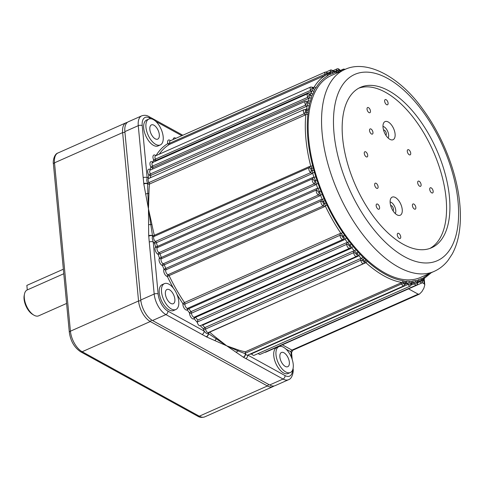 <?xml version="1.0" encoding="UTF-8"?>
<svg xmlns="http://www.w3.org/2000/svg" width="484" height="484" viewBox="0 0 484 484"><rect width="100%" height="100%" fill="white"/><g stroke="black" fill="none" stroke-linecap="round" stroke-linejoin="round"><path stroke-width="0.73" d="M151.891 224.358A1.416 0.508 -10.9 0 1 150.802 224.637L152.496 235.647A2.831 1.319 175.8 0 0 148.685 235.714L148.461 208.87L143.796 183.999A4.229 3.043 118.8 0 1 143.766 183.484L143.185 177.688A2.831 1.349 -5.4 0 1 147.142 177.646L146.737 180.32L147.59 183.66A1.41 1.016 -61.2 0 0 147.596 183.829L147.856 193.479A1.416 0.829 -179 0 0 148.963 193.328L148.461 208.87L151.891 224.358A113.208 57.136 66.1 0 0 154.342 235.284L309.572 166.448L310.788 166.327A113.208 57.136 -113.9 0 1 305.924 139.041A113.208 57.136 -113.9 0 1 305.876 114.412A1.416 0.92 6 0 1 307.854 114.696A111.792 56.422 66.1 0 0 307.903 139.023A111.792 56.422 66.1 0 0 312.7 165.964L314.515 172.546A111.792 56.422 66.1 0 0 315.846 176.908L318.061 183.515A111.792 56.422 66.1 0 0 319.646 187.846L322.241 194.399A111.792 56.422 66.1 0 0 324.074 198.7L326.99 205.059A111.792 56.422 66.1 0 0 342.575 232.332L346.429 237.813A111.792 56.422 66.1 0 0 349.031 241.286L353.072 246.35A111.792 56.422 66.1 0 0 355.782 249.526L359.963 254.118A111.792 56.422 66.1 0 0 362.758 256.974L367.029 261.033A111.792 56.422 66.1 0 0 402.694 280.659L405.423 281.337L406.62 281.113A111.792 56.422 66.1 0 0 409.149 281.186L411.152 281.476L412.876 280.95A111.792 56.422 66.1 0 0 415.248 280.569L417.147 280.508L418.727 279.643A111.792 56.422 66.1 0 0 420.935 278.802L423.204 278.1L424.093 277.211A111.792 56.422 66.1 0 0 428.866 273.738M148.751 236.204A2.831 1.506 168.3 0 1 152.52 235.817A1.416 1.222 62.3 0 0 154.136 236.428A2.825 1.428 66.1 0 0 153.603 238.043A2.825 1.428 66.1 0 0 155.515 241.431L310.746 172.594L311.291 170.725L310.668 168.456L309.367 167.591L154.136 236.428A1.416 0.714 66.1 0 0 154.342 235.284A1.416 0.387 -14.3 0 1 152.496 235.647A1.41 1.016 -61.2 0 0 152.52 235.817L152.206 238.237L153.222 241.988A2.831 1.349 174.6 0 0 149.266 242.03L148.751 236.204A4.229 3.043 118.8 0 1 148.685 235.714M334.904 71.414L338.836 69.654L341.601 70.821A1.416 1.192 -90.4 0 0 341.595 70.821L341.595 70.821M328.104 73.017L332.714 70.64L335.231 71.469A1.416 1.216 -101.4 0 0 335.224 71.469L337.711 71.069A1.416 1.21 -96.9 0 1 339 71.977A111.792 56.422 66.1 0 0 336.628 72.358A1.416 1.216 -101.4 0 0 335.255 71.463M336.628 72.358L334.728 72.418L333.149 73.284A111.792 56.422 66.1 0 0 330.941 74.125L328.672 74.826L327.783 75.716A1.416 1.222 -120.3 0 0 326.059 74.935L324.764 75.534A1.416 0.714 66.1 0 0 324.945 74.367A2.801 1.416 -113.9 0 1 324.812 73.641A2.801 1.416 -113.9 0 1 325.381 72.019L170.15 140.856A2.801 1.416 66.1 0 0 169.582 142.477A2.801 1.416 66.1 0 0 169.721 143.203L327.341 73.163M327.783 75.716A111.792 56.422 66.1 0 0 315.925 87.888L314.697 89.401L313.941 91.591A1.416 1.125 -154.3 0 0 312.041 91.01L310.819 91.73A1.416 0.714 66.1 0 0 310.655 90.302A2.831 1.428 -113.9 0 1 310.177 88.639A2.831 1.428 -113.9 0 1 310.752 86.999L155.521 155.836A2.831 1.428 66.1 0 0 154.947 157.475A2.831 1.428 66.1 0 0 155.424 159.139L310.655 90.302L312.24 87.991C312.985 87.374 312.954 87.205 312.162 87.483M313.941 91.591A111.792 56.422 66.1 0 0 312.767 94.211L311.732 96.026L311.194 98.47A1.416 1.065 -161.9 0 0 309.258 97.974L308.06 98.724A1.416 0.714 66.1 0 0 307.794 97.254A2.831 1.428 -113.9 0 1 307.183 95.33A2.831 1.428 -113.9 0 1 307.757 93.69L152.527 162.527A2.831 1.428 66.1 0 0 151.952 164.167A2.831 1.428 66.1 0 0 152.563 166.091L307.794 97.254L309.216 94.767C309.881 94.023 309.808 93.769 308.992 94.017M311.194 98.47A111.792 56.422 66.1 0 0 310.304 101.44L309.476 103.534L309.161 106.202A1.416 0.998 -168.4 0 0 307.201 105.808L306.027 106.583A1.416 0.714 66.1 0 0 305.658 105.082A2.831 1.428 -113.9 0 1 304.902 102.904A2.831 1.428 -113.9 0 1 305.477 101.265L150.246 170.102A2.831 1.428 66.1 0 0 149.671 171.741A2.831 1.428 66.1 0 0 150.433 173.919L305.658 105.082L307.056 101.555M309.161 106.202A111.792 56.422 66.1 0 0 308.556 109.493L308.114 110.842A1.416 1.041 -164.5 0 0 306.771 110.267L305.876 114.412L304.732 115.21A1.416 0.714 66.1 0 0 304.273 113.698A2.825 1.428 -113.9 0 1 303.359 111.29A2.825 1.428 -113.9 0 1 303.934 109.656L148.703 178.493A2.825 1.428 66.1 0 0 148.134 180.127A2.825 1.428 66.1 0 0 149.042 182.535L304.273 113.698L305.325 111.961L305.598 110.056L305.235 109.789M173.447 288.27A114.623 57.856 -113.9 0 1 167.349 276.473L169.085 275.608A113.208 57.136 66.1 0 0 184.477 302.548L339.701 233.712L341.038 233.536A113.208 57.136 -113.9 0 1 325.254 205.912L324.31 206.771L169.085 275.608A1.416 0.714 66.1 0 0 168.111 274.652L323.342 205.815L323.687 204.073L322.61 201.719L321.128 200.993L165.897 269.83A2.801 1.416 66.1 0 0 165.703 271.101A2.801 1.416 66.1 0 0 168.111 274.652A1.416 1.168 -82.4 0 0 167.349 276.473A4.217 2.13 -113.9 0 1 163.725 271.125A4.217 2.13 -113.9 0 1 164.016 269.213A114.623 57.856 -113.9 0 1 162.455 265.553L164.251 264.827A113.208 57.136 66.1 0 0 165.794 268.438L321.025 199.602L322.302 199.475A113.208 57.136 -113.9 0 1 320.444 195.119L319.482 195.99L164.251 264.827A1.416 0.714 66.1 0 0 163.302 263.75L318.526 194.913C319.295 194.132 319.252 193.158 318.405 191.997L316.554 189.934L161.329 258.771A2.831 1.428 66.1 0 0 161.033 260.198A2.831 1.428 66.1 0 0 163.302 263.75A1.416 1.125 -73.8 0 0 162.455 265.553A4.247 2.142 -113.9 0 1 159.054 260.217A4.247 2.142 -113.9 0 1 159.496 258.081A114.623 57.856 -113.9 0 1 158.147 254.396L159.998 253.81A113.208 57.136 66.1 0 0 161.329 257.446L316.56 188.609L317.813 188.488A113.208 57.136 -113.9 0 1 316.209 184.101L315.229 184.973L159.998 253.81A1.416 0.714 66.1 0 0 159.085 252.63L314.31 183.793C315.096 183 315.096 182.002 314.31 180.804L312.628 178.765L157.397 247.602A2.831 1.428 66.1 0 0 156.991 249.139A2.831 1.428 66.1 0 0 159.085 252.63A1.416 1.071 -66.2 0 0 158.147 254.396A4.247 2.142 -113.9 0 1 155.013 249.163A4.247 2.142 -113.9 0 1 155.624 246.858A114.623 57.856 -113.9 0 1 154.493 243.156A4.241 2.142 -113.9 0 1 153.222 241.988L158.141 294A14.151 7.145 66.1 0 0 167.924 311.121L204.109 331.038C205.833 333.246 207.255 334.087 208.374 333.561A1.41 0.672 174.6 0 0 208.483 333.633L226.718 345.83L238.515 350.047A1.416 1.113 -71.8 0 0 237.771 350.833L245.297 353.701A2.831 2.039 118.8 0 1 243.295 357.168L226.718 345.83L206.511 336.912A4.229 2.021 -5.4 0 1 206.184 336.713L165.921 314.588A16.982 8.573 -113.9 0 1 154.184 294.048L149.266 242.03M343.071 239.386A2.831 1.428 -113.9 0 1 343.005 239.423L343.071 239.386C343.779 238.703 343.616 237.934 342.575 237.081L341.722 235.726L340.137 235.224L184.906 304.061A2.831 1.428 66.1 0 0 184.9 304.726A2.831 1.428 66.1 0 0 186.019 307.407A2.831 1.428 66.1 0 0 187.774 308.26A2.831 1.428 66.1 0 0 187.84 308.229L342.932 239.447M349.829 248.159A2.831 1.428 -113.9 0 1 349.636 248.28L349.829 248.159C350.531 247.499 350.356 246.798 349.291 246.053L348.147 244.553L346.756 244.311L191.525 313.148A2.831 1.428 66.1 0 0 191.537 313.584A2.831 1.428 66.1 0 0 192.65 316.264A2.831 1.428 66.1 0 0 194.411 317.117L194.332 317.165A1.416 1.204 -131.3 0 0 194.151 318.726A4.247 2.142 -113.9 0 1 191.428 317.855A4.247 2.142 -113.9 0 1 189.559 313.608A4.247 2.142 -113.9 0 1 189.54 312.948A114.623 57.856 -113.9 0 1 187.326 309.996A4.247 2.142 -113.9 0 1 184.658 308.846A4.247 2.142 -113.9 0 1 182.928 304.745A4.247 2.142 -113.9 0 1 182.934 303.746A114.623 57.856 -113.9 0 1 176.902 294.254M356.847 256.157A2.831 1.428 -113.9 0 1 356.551 256.393L356.847 256.157C357.549 255.534 357.361 254.899 356.291 254.263L354.657 252.648L353.665 252.666L197.387 321.969L197.369 322.471A2.831 1.428 66.1 0 0 200.201 325.726A2.831 1.428 66.1 0 0 200.291 325.678A114.623 57.856 -113.9 0 0 203.595 329.09A4.241 2.142 -113.9 0 0 204.109 331.038A2.831 2.039 118.8 0 1 202.106 334.504M411.527 283.709L414.631 282.378A113.208 57.136 -113.9 0 1 412.229 282.771L410.976 282.874A1.416 1.204 -93.6 0 0 410.801 284.265L411.521 283.914L410.39 286.026A2.831 1.428 -113.9 0 1 408.109 284.368L251.831 353.671L252.031 354.149A2.831 1.428 66.1 0 0 254.046 355.359L410.39 286.026M410.801 284.265L408.109 284.368A1.416 0.714 -113.9 0 0 407.123 283.503L408.454 283.007A1.416 1.192 -90.4 0 0 409.149 281.186M413.312 282.916A1.416 0.714 -113.9 0 1 414.304 283.642A2.831 1.428 -113.9 0 0 416.44 285.046C417.396 284.531 417.771 283.781 417.565 282.801L411.382 284.937M417.843 281.718L419.084 281.168A1.416 0.714 -113.9 0 1 420.07 281.748A2.801 1.416 -113.9 0 0 422.024 282.892L423.113 280.411L417.571 282.856M159.309 134.612A7.78 3.926 66.1 0 0 156.241 127.238A7.78 3.926 66.1 0 0 151.413 124.89A7.78 3.926 66.1 0 0 149.834 129.397A7.78 3.926 66.1 0 0 152.896 136.772A7.78 3.926 66.1 0 0 157.724 139.12A7.78 3.926 66.1 0 0 159.309 134.612M174.863 299.191A7.78 3.926 66.1 0 0 171.796 291.816A7.78 3.926 66.1 0 0 166.974 289.468A7.78 3.926 66.1 0 0 165.389 293.976A7.78 3.926 66.1 0 0 168.456 301.351A7.78 3.926 66.1 0 0 173.284 303.698A7.78 3.926 66.1 0 0 174.863 299.191M289.347 362.195A7.78 3.926 66.1 0 0 286.286 354.82A7.78 3.926 66.1 0 0 281.458 352.473A7.78 3.926 66.1 0 0 279.879 356.98A7.78 3.926 66.1 0 0 282.94 364.355A7.78 3.926 66.1 0 0 287.768 366.703A7.78 3.926 66.1 0 0 289.347 362.195M392.966 210.703A2.831 1.428 66.1 0 0 393.456 209.112A2.831 1.428 66.1 0 0 390.673 205.543M385.827 135.181A2.831 1.428 66.1 0 0 386.317 133.584A2.831 1.428 66.1 0 0 383.534 130.021M402.228 209.499A9.904 4.997 66.1 0 0 397.322 199.003A9.904 4.997 66.1 0 0 390.878 198.343A9.904 4.997 66.1 0 0 390.171 202.863A9.904 4.997 66.1 0 0 398.441 215.392A9.904 4.997 66.1 0 0 402.228 209.499M395.24 213.517A6.637 3.352 66.1 0 0 395.773 210.383A6.637 3.352 66.1 0 0 390.122 201.973M395.089 133.977A9.904 4.997 66.1 0 0 390.183 123.474A9.904 4.997 66.1 0 0 383.739 122.815A9.904 4.997 66.1 0 0 383.032 127.34A9.904 4.997 66.1 0 0 391.302 139.864A9.904 4.997 66.1 0 0 395.089 133.977M388.101 137.988A6.637 3.352 66.1 0 0 388.634 134.861A6.637 3.352 66.1 0 0 382.983 126.445M372.97 132.459A2.831 1.428 66.1 0 0 371.603 129.494A2.831 1.428 66.1 0 0 369.764 129.21A2.831 1.428 66.1 0 0 369.522 130.559A2.831 1.428 66.1 0 0 371.954 134.153A2.831 1.428 66.1 0 0 372.97 132.459M367.713 155.291A2.831 1.428 66.1 0 0 366.346 152.327A2.831 1.428 66.1 0 0 364.506 152.043A2.831 1.428 66.1 0 0 364.271 153.392A2.831 1.428 66.1 0 0 366.697 156.985A2.831 1.428 66.1 0 0 367.713 155.291M378.101 186.733A2.831 1.428 66.1 0 0 376.733 183.769A2.831 1.428 66.1 0 0 374.894 183.484A2.831 1.428 66.1 0 0 374.652 184.834A2.831 1.428 66.1 0 0 377.084 188.427A2.831 1.428 66.1 0 0 378.101 186.733M415.853 207.509A2.831 1.428 66.1 0 0 414.492 204.544A2.831 1.428 66.1 0 0 412.646 204.266A2.831 1.428 66.1 0 0 412.41 205.615A2.831 1.428 66.1 0 0 414.836 209.203A2.831 1.428 66.1 0 0 415.853 207.509M421.11 184.676A2.831 1.428 66.1 0 0 419.743 181.712A2.831 1.428 66.1 0 0 417.904 181.427A2.831 1.428 66.1 0 0 417.668 182.783A2.831 1.428 66.1 0 0 420.094 186.37A2.831 1.428 66.1 0 0 421.11 184.676M410.722 153.234A2.831 1.428 66.1 0 0 409.361 150.27A2.831 1.428 66.1 0 0 407.516 149.992A2.831 1.428 66.1 0 0 407.28 151.341A2.831 1.428 66.1 0 0 409.706 154.928A2.831 1.428 66.1 0 0 410.722 153.234M370.472 111.072A2.831 1.428 66.1 0 0 369.104 108.107A2.831 1.428 66.1 0 0 367.265 107.829A2.831 1.428 66.1 0 0 367.029 109.178A2.831 1.428 66.1 0 0 369.455 112.766A2.831 1.428 66.1 0 0 370.472 111.072M379.595 207.563A2.831 1.428 66.1 0 0 378.228 204.599A2.831 1.428 66.1 0 0 376.389 204.321A2.831 1.428 66.1 0 0 376.153 205.67A2.831 1.428 66.1 0 0 378.579 209.257A2.831 1.428 66.1 0 0 379.595 207.563M433.168 191.313A2.831 1.428 66.1 0 0 431.801 188.349A2.831 1.428 66.1 0 0 429.961 188.064A2.831 1.428 66.1 0 0 429.719 189.413A2.831 1.428 66.1 0 0 432.151 193.007A2.831 1.428 66.1 0 0 433.168 191.313M400.734 236.833A2.831 1.428 66.1 0 0 399.367 233.869A2.831 1.428 66.1 0 0 397.527 233.591A2.831 1.428 66.1 0 0 397.285 234.94A2.831 1.428 66.1 0 0 399.717 238.527A2.831 1.428 66.1 0 0 400.734 236.833M388.095 103.128A2.831 1.428 66.1 0 0 386.728 100.164A2.831 1.428 66.1 0 0 384.883 99.885A2.831 1.428 66.1 0 0 384.647 101.235A2.831 1.428 66.1 0 0 387.079 104.822A2.831 1.428 66.1 0 0 388.095 103.128M449.436 196.934A87.737 44.28 66.1 0 0 414.891 113.807A87.737 44.28 66.1 0 0 360.471 87.344A87.737 44.28 66.1 0 0 342.642 138.164A87.737 44.28 66.1 0 0 377.187 221.291A87.737 44.28 66.1 0 0 431.607 247.754A87.737 44.28 66.1 0 0 449.436 196.934M429.901 248.425A87.737 44.28 66.1 0 0 446.085 198.422A87.737 44.28 66.1 0 0 412.586 116.596A87.737 44.28 66.1 0 0 358.825 88.155M145.956 127.268A14.151 7.145 66.1 0 0 151.528 140.675A14.151 7.145 66.1 0 0 160.307 144.94A14.151 7.145 66.1 0 0 163.181 136.742A14.151 7.145 66.1 0 0 157.609 123.335A14.151 7.145 66.1 0 0 148.83 119.07A14.151 7.145 66.1 0 0 145.956 127.268M148.83 119.07L146.598 120.062A14.151 7.145 66.1 0 0 143.724 128.254A14.151 7.145 66.1 0 0 149.296 141.661A14.151 7.145 66.1 0 0 158.074 145.932L160.307 144.94M161.517 291.84A14.151 7.145 66.1 0 0 167.083 305.247A14.151 7.145 66.1 0 0 175.861 309.518A14.151 7.145 66.1 0 0 178.741 301.32A14.151 7.145 66.1 0 0 173.169 287.913A14.151 7.145 66.1 0 0 164.391 283.642A14.151 7.145 66.1 0 0 161.517 291.84M164.391 283.642L162.158 284.634A14.151 7.145 66.1 0 0 159.278 292.832A14.151 7.145 66.1 0 0 164.85 306.239A14.151 7.145 66.1 0 0 173.629 310.51L175.861 309.518M276.001 354.845A14.151 7.145 66.1 0 0 281.573 368.257A14.151 7.145 66.1 0 0 290.352 372.523A14.151 7.145 66.1 0 0 293.225 364.325A14.151 7.145 66.1 0 0 287.653 350.918A14.151 7.145 66.1 0 0 278.875 346.653A14.151 7.145 66.1 0 0 276.001 354.845M278.875 346.653L276.642 347.639A14.151 7.145 66.1 0 0 273.769 355.837A14.151 7.145 66.1 0 0 279.341 369.244A14.151 7.145 66.1 0 0 288.119 373.515L290.352 372.523M308.762 139.495A110.376 55.708 66.1 0 0 352.219 244.075A110.376 55.708 66.1 0 0 420.687 277.368L434.087 271.421A110.376 55.708 -113.9 0 1 365.62 238.128A110.376 55.708 -113.9 0 1 322.162 133.554A110.376 55.708 -113.9 0 1 344.596 69.617L331.195 75.558A110.376 55.708 66.1 0 0 308.762 139.495M269.649 384.992L283.049 379.045A16.982 8.573 -113.9 0 0 288.531 379.716L275.13 385.657A16.982 8.573 -113.9 0 1 269.649 384.992L152.52 320.529A16.982 8.573 -113.9 0 1 140.783 299.989L124.866 131.618A16.982 8.573 -113.9 0 1 128.32 121.78L141.721 115.839A16.982 8.573 -113.9 0 0 138.267 125.677A2.831 1.349 -5.4 0 1 142.223 125.634L147.142 177.646A4.241 2.142 -113.9 0 1 148.316 177.828A114.623 57.856 -113.9 0 1 148.83 175.026A4.247 2.142 -113.9 0 1 147.693 171.766A4.247 2.142 -113.9 0 1 150.131 169.594A114.623 57.856 -113.9 0 1 150.893 167.071A4.247 2.142 -113.9 0 1 149.973 164.185A4.247 2.142 -113.9 0 1 152.69 162.219A114.623 57.856 -113.9 0 1 153.682 159.986A4.247 2.142 -113.9 0 1 152.968 157.5A4.247 2.142 -113.9 0 1 155.86 155.685M245.442 353.725A2.825 1.428 66.1 0 0 245.491 353.81A2.825 1.428 66.1 0 0 247.596 355.165L403.946 285.832A2.825 1.428 -113.9 0 1 401.538 283.914L245.261 353.217L245.442 353.725A114.623 57.856 -113.9 0 1 245.297 353.701L245.491 353.81A2.831 2.039 118.8 0 1 243.494 357.277L243.295 357.168M313.051 87.556L314.049 87.259A113.208 57.136 -113.9 0 1 326.059 74.935L328.781 73.362A1.416 1.355 64.2 0 1 327.741 72.751M419.084 281.168L420.384 280.593A1.416 1.222 -113.2 0 0 420.935 278.802M411.152 281.476A1.416 1.204 -93.6 0 1 410.976 282.874L408.454 283.007A113.208 57.136 -113.9 0 1 405.894 282.934L404.999 283.442M238.515 350.047A113.208 57.136 66.1 0 0 245.34 351.771L401.914 282.474A1.416 1.162 -80.6 0 0 402.694 280.659M406.62 281.113A1.416 1.18 -86.4 0 1 405.894 282.934L401.914 282.474A113.208 57.136 -113.9 0 1 365.801 262.6L209.699 332.157A113.208 57.136 66.1 0 0 216.929 338.171L226.718 345.83L237.771 350.833A2.831 2.22 127.9 0 1 236.017 352.291M367.029 261.033A1.416 0.805 -47.8 0 1 365.801 262.6L364.942 261.227L361.475 258.486A113.208 57.136 -113.9 0 1 358.644 255.594L357.773 256.345L202.542 325.181A113.208 57.136 66.1 0 0 204.883 327.577L360.114 258.74L361.475 258.486A1.416 0.744 -45.2 0 0 362.758 256.974M359.963 254.118A1.416 0.708 -43.5 0 1 358.644 255.594L357.047 253.192L354.409 250.948A113.208 57.136 -113.9 0 1 351.668 247.729L350.785 248.504L195.554 317.341A113.208 57.136 66.1 0 0 197.829 320.009L353.054 251.172L354.409 250.948A1.416 0.641 -41.2 0 0 355.782 249.526M353.072 246.35A1.416 0.599 -39.7 0 1 351.668 247.729L350.126 245.067L347.572 242.599A113.208 57.136 -113.9 0 1 344.941 239.084L344.045 239.882L188.814 308.725A113.208 57.136 66.1 0 0 190.998 311.635L346.229 242.799L347.572 242.599A1.416 0.526 -37.5 0 0 349.031 241.286M318.061 183.515L316.209 184.101L315.52 180.514L313.965 177.404A113.208 57.136 -113.9 0 1 312.622 172.994L311.611 173.865L156.386 242.702A113.208 57.136 66.1 0 0 157.5 246.362L312.731 177.525L315.846 176.908M305.065 109.547L306.584 109.142A113.208 57.136 -113.9 0 1 307.201 105.808L308.356 100.987A113.208 57.136 -113.9 0 1 309.258 97.974L310.849 93.666A113.208 57.136 -113.9 0 1 312.041 91.01L314.049 87.259A1.416 1.149 -149.2 0 1 315.925 87.888M307.08 101.319L308.356 100.987A1.416 1.041 -164.6 0 1 310.304 101.44M309.754 93.963L310.849 93.666A1.416 1.101 -157.5 0 1 312.767 94.211M264.984 352.213A2.801 1.416 66.1 0 0 265.68 352.225L422.024 282.892M258.299 353.471A2.831 1.428 66.1 0 0 260.096 354.379L416.44 285.046M340.724 71.45L339 71.977M308.114 110.842L307.854 114.696M422.308 282.735L424.159 283.751L424.789 284.925L423.887 288.168L421.885 291.634L419.446 294.097L418.164 294.151L408.556 288.863M247.772 355.093A2.831 2.039 118.8 0 1 245.769 358.529L243.494 357.277M404.527 284.265L404.878 283.969L403.366 283.757L401.538 283.914A1.416 0.714 -113.9 0 0 400.57 282.934M364.047 263.284L364.222 262.183L362.607 260.634L360.804 260.198L205.573 329.035A2.825 1.428 66.1 0 0 206.698 331.673A2.825 1.428 66.1 0 0 208.429 332.502L208.338 332.562A1.416 1.143 -151.1 0 0 208.374 333.561A2.831 2.184 125.9 0 1 206.184 336.713M245.34 351.771L245.261 353.217M423.585 278.978L420.384 280.593A113.208 57.136 -113.9 0 1 418.152 281.44L414.631 282.378A1.416 1.216 -101.4 0 0 415.248 280.569M418.727 279.643A1.416 1.222 -108.5 0 1 418.152 281.44L417.559 282.735M145.66 194.157A2.831 1.543 -13.4 0 1 147.856 193.479L148.461 208.87L150.802 224.637A2.831 1.137 -178.1 0 0 148.552 224.788M314.515 172.546A1.416 0.309 -16.3 0 0 312.622 172.994L311.775 168.184L310.788 166.327A1.416 0.387 -14.4 0 1 312.7 165.964M322.241 194.399L320.444 195.119L319.567 191.591L317.813 188.488L319.646 187.846M326.99 205.059L325.254 205.912L324.746 203.673L322.302 199.475L324.074 198.7M346.429 237.813A1.416 0.484 -36.1 0 1 344.941 239.084L343.477 236.192L341.038 233.536A1.416 0.411 -34.1 0 0 342.575 232.332M197.829 320.009L197.387 321.969M214.708 340.567A2.831 1.815 111.5 0 0 216.1 338.909A1.416 0.901 127.3 0 1 216.929 338.171M337.415 71.148L340.548 70.549M333.149 73.284A1.416 1.222 -108.5 0 0 331.492 72.473L333.718 71.529L335.013 71.535M305.598 110.056A1.416 1.095 -6.9 0 0 306.771 110.267L306.584 109.142A1.416 0.968 -170.7 0 1 308.556 109.493M431.377 272.625L423.718 278.911A1.416 1.222 -120.3 0 0 424.093 277.211M412.229 282.771A1.416 1.21 -96.9 0 0 412.876 280.95M331.582 72.437L329.017 73.314L325.381 72.019M330.941 74.125A1.416 1.222 -113.2 0 0 329.308 73.302A113.208 57.136 -113.9 0 1 331.492 72.473M209.518 332.018A1.416 0.714 66.1 0 1 209.699 332.157A1.416 0.811 -47.9 0 0 208.483 333.633A2.831 2.003 117.6 0 1 206.511 336.912M143.796 183.999A2.831 1.379 -6.6 0 1 147.596 183.829A1.416 0.914 5.8 0 0 149.502 184.047A113.208 57.136 66.1 0 0 148.963 193.328M143.766 183.484A2.831 1.18 0.5 0 1 147.59 183.66A1.416 0.436 -34.8 0 1 149.042 182.535A1.416 0.714 66.1 0 1 149.502 184.047L304.732 115.21M63.785 273.732L27.207 289.952A14.151 7.145 66.1 0 0 24.472 294.091A14.151 7.145 66.1 0 0 33.777 315.078A14.151 7.145 66.1 0 0 34.11 315.272A14.151 7.145 66.1 0 0 38.678 315.828L66.592 303.45M273.938 385.996A16.982 8.573 -113.9 0 1 272.891 386.649A16.982 8.573 -113.9 0 1 267.416 385.978L150.288 321.521A16.982 8.573 -113.9 0 1 138.551 300.981L122.633 132.61A16.982 8.573 -113.9 0 1 126.082 122.773A16.982 8.573 -113.9 0 1 127.274 122.434M33.777 315.078L32.579 314.358A12.735 6.431 -113.9 0 1 24.2 295.464L24.472 294.091M63.362 269.213L26.856 285.397L27.285 289.916M306.027 106.583L150.796 175.42A1.416 0.714 66.1 0 0 150.433 173.919A1.416 0.315 -31.6 0 0 148.83 175.026A1.416 0.992 11.4 0 0 150.796 175.42A113.208 57.136 66.1 0 0 150.355 177.761M308.06 98.724L152.829 167.561A1.416 0.714 66.1 0 0 152.563 166.091L150.893 167.071A1.416 1.065 17.9 0 0 152.829 167.561A113.208 57.136 66.1 0 0 152.333 169.182M310.819 91.73L155.588 160.567A1.416 0.714 66.1 0 0 155.424 159.139L153.682 159.986A1.416 1.119 25.4 0 0 155.588 160.567A113.208 57.136 66.1 0 0 155.231 161.329M324.764 75.534L169.539 144.371A1.416 0.714 66.1 0 0 169.721 143.203A1.416 0.363 -15 0 1 167.809 143.597A4.217 2.13 -113.9 0 1 167.603 142.496A4.217 2.13 -113.9 0 1 170.489 140.705M187.762 308.266A1.416 1.222 -119.8 0 0 187.326 309.996A1.416 0.484 -36.3 0 1 188.814 308.725A1.416 0.714 66.1 0 0 187.931 308.187M155.515 241.431A1.416 0.998 -59.6 0 0 154.493 243.156A1.416 0.309 -16.4 0 0 156.386 242.702A1.416 0.714 66.1 0 0 155.515 241.431M336.465 71.245A1.416 0.714 66.1 0 0 336.471 70.725A2.831 1.428 -113.9 0 1 336.447 70.525A2.831 1.428 -113.9 0 1 337.021 68.885C337.905 68.413 338.824 68.795 339.792 70.017M330.391 72.866A1.416 0.714 66.1 0 0 330.463 71.971A2.831 1.428 -113.9 0 1 330.391 71.499A2.831 1.428 -113.9 0 1 330.965 69.859L333.621 70.827M311.611 173.865A1.416 0.714 66.1 0 0 310.746 172.594A2.825 1.428 -113.9 0 1 308.834 169.206A2.825 1.428 -113.9 0 1 309.367 167.591A1.416 0.714 66.1 0 0 309.572 166.448M315.229 184.973A1.416 0.714 66.1 0 0 314.31 183.793A2.831 1.428 -113.9 0 1 312.222 180.302A2.831 1.428 -113.9 0 1 312.628 178.765A1.416 0.714 66.1 0 0 312.731 177.525M319.482 195.99A1.416 0.714 66.1 0 0 318.526 194.913A2.831 1.428 -113.9 0 1 316.264 191.362A2.831 1.428 -113.9 0 1 316.554 189.934A1.416 0.714 66.1 0 0 316.56 188.609M324.31 206.771A1.416 0.714 66.1 0 0 323.342 205.815A2.801 1.416 -113.9 0 1 320.934 202.264A2.801 1.416 -113.9 0 1 321.128 200.993A1.416 0.714 66.1 0 0 321.025 199.602M187.744 308.278L343.005 239.423A2.831 1.428 -113.9 0 1 341.25 238.57A2.831 1.428 -113.9 0 1 340.131 235.889A2.831 1.428 -113.9 0 1 340.137 235.224A1.416 0.714 66.1 0 0 339.701 233.712M194.411 317.117L349.636 248.28A2.831 1.428 -113.9 0 1 347.881 247.427A2.831 1.428 -113.9 0 1 346.768 244.747A2.831 1.428 -113.9 0 1 346.756 244.311A1.416 0.714 66.1 0 0 346.229 242.799M200.201 325.726L356.551 256.393A2.831 1.428 -113.9 0 1 354.796 255.54A2.831 1.428 -113.9 0 1 353.677 252.86A2.831 1.428 -113.9 0 1 353.665 252.666A1.416 0.714 -113.9 0 0 353.054 251.172M334.033 133.427A101.888 51.425 66.1 0 0 404.467 256.683A101.888 51.425 66.1 0 0 458.046 201.677A101.888 51.425 66.1 0 0 387.611 78.414A101.888 51.425 66.1 0 0 334.033 133.427M156.048 155.606A114.623 57.856 -113.9 0 1 167.809 143.597A1.416 1.222 59.3 0 0 169.539 144.371A113.208 57.136 66.1 0 0 159.254 154.178M405.029 284.435L407.123 283.503M181.815 135.683L155.727 121.327M151.153 118.81L149.665 117.993A14.151 7.145 66.1 0 0 142.223 125.634M173.175 139.513A4.247 2.142 -113.9 0 1 175.825 138.339M197.369 322.471A114.623 57.856 -113.9 0 1 194.151 318.726A1.416 0.599 -39.8 0 1 195.554 317.341A1.416 0.714 66.1 0 0 194.889 316.905M247.796 355.081L285.046 375.578A14.151 7.145 66.1 0 0 292.56 370.115M291.507 357.555L290.969 351.844L285.971 349.097M281.016 346.369L280.067 345.842M252.031 354.149A114.623 57.856 -113.9 0 1 249.913 354.143M124.866 131.618L138.267 125.677L143.185 177.688M285.046 375.578A2.831 2.039 118.8 0 1 283.049 379.045L245.769 358.529M152.52 320.529L165.921 314.588A2.831 2.039 118.8 0 0 167.924 311.121M140.783 299.989L154.184 294.048A2.831 1.349 174.6 0 1 158.141 294M342.872 70.38A2.825 1.428 -113.9 0 1 343.465 69.073L340.312 70.47M208.429 332.502L363.659 263.665A2.825 1.428 -113.9 0 1 361.929 262.836A2.825 1.428 -113.9 0 1 360.804 260.198A1.416 0.714 66.1 0 0 360.114 258.74M424.159 283.751L423.706 278.923M282.36 344.826L291.967 350.114L418.164 294.151M403.971 281.15A1.416 1.113 -72 0 1 403.589 282.571A1.416 0.968 -90.3 0 0 403.366 283.757M405.423 281.337A1.416 1.198 -92.6 0 1 405.223 282.765A1.416 1.27 -76.3 0 0 404.878 283.969M417.147 280.508A1.416 1.216 -104.9 0 1 417.039 281.894A1.416 1.216 -104.9 0 0 416.93 283.279M422.048 278.663A1.416 1.216 -101.4 0 1 421.879 280.103A1.416 1.022 -114.7 0 0 421.8 281.21M423.204 278.1A1.416 1.21 -127.3 0 1 423.191 279.462A1.416 1.313 -119.6 0 0 423.016 280.659M292.209 359.491L291.556 352.57A2.831 1.349 -5.4 0 0 290.969 351.844A1.416 1.016 118.8 0 1 291.967 350.114A2.831 1.428 66.1 0 0 292.88 350.222L419.446 294.097M313.081 168.117A1.416 0.46 -12.4 0 0 311.775 168.184A1.416 0.466 -22.7 0 1 310.668 168.456M313.692 170.344L311.291 170.725M316.724 180.223L314.31 180.804M157.5 246.362L155.624 246.858A1.416 1.21 50.7 0 0 157.397 247.602A1.416 0.714 66.1 0 0 157.5 246.362M320.729 191.18L318.405 191.997M161.329 257.446L159.496 258.081A1.416 1.186 40 0 0 161.329 258.771A1.416 0.714 66.1 0 0 161.329 257.446M324.788 200.709L322.61 201.719M165.794 268.438L164.016 269.213A1.416 1.149 30.2 0 0 165.897 269.83A1.416 0.714 66.1 0 0 165.794 268.438M325.841 203.032L323.687 204.073M344.378 235.303A1.416 0.448 -35.1 0 1 343.477 236.192A1.416 0.448 -35.1 0 0 342.575 237.081M184.477 302.548A1.416 0.405 -34 0 0 182.934 303.746A1.416 0.938 7.2 0 0 184.906 304.061A1.416 0.714 66.1 0 0 184.477 302.548M344.045 239.882A1.416 0.714 66.1 0 0 343.126 239.362M350.954 244.081A1.416 0.563 -38.6 0 1 350.126 245.067A1.416 0.563 -38.6 0 0 349.291 246.053M190.998 311.635A1.416 0.526 -37.4 0 0 189.54 312.948A1.416 0.853 2.2 0 0 191.525 313.148A1.416 0.714 66.1 0 0 190.998 311.635M350.785 248.504A1.416 0.714 66.1 0 0 349.986 248.08M357.803 252.116A1.416 0.672 -42.3 0 1 357.047 253.192A1.416 0.672 -42.3 0 0 356.291 254.263M357.773 256.345A1.416 0.714 66.1 0 0 357.101 256.006M364.004 258.474A1.416 0.641 -41.2 0 1 363.169 259.569A1.416 0.575 -57.5 0 0 362.607 260.634M204.883 327.577A1.416 0.744 -45 0 0 203.595 329.09A1.416 0.647 -6.4 0 0 205.573 329.035A1.416 0.714 66.1 0 0 204.883 327.577M365.577 259.987A1.416 0.859 -50.6 0 1 364.942 261.227A1.416 0.883 -38.2 0 0 364.222 262.183M364.93 263.314A1.416 0.714 66.1 0 0 364.391 263.066M340.688 71.348A1.416 1.204 -93.6 0 0 339.78 70.549A1.416 1.204 86.4 0 1 338.836 69.654M334.728 72.418A1.416 1.216 -104.9 0 0 333.718 71.529A1.416 1.216 75.1 0 1 332.714 70.64M328.672 74.826A1.416 1.21 -127.3 0 0 327.517 73.985A1.416 1.101 62.7 0 1 326.573 73.278M314.697 89.401A1.416 1.137 -151.8 0 0 313.469 88.699A1.416 1.137 28.2 0 1 312.24 87.991M311.732 96.026A1.416 1.083 -159.7 0 0 310.474 95.396A1.416 1.083 20.3 0 1 309.216 94.767M309.476 103.534A1.416 1.022 -166.5 0 0 308.187 102.989A1.416 1.022 13.5 0 1 306.904 102.439M150.591 169.951A1.416 1.041 15.6 0 1 150.131 169.594A1.416 0.962 123.3 0 0 150.282 170.09M305.398 109.65A1.416 0.714 66.1 0 0 305.513 109.348M149.199 178.275A1.416 0.968 9.5 0 1 148.316 177.828A1.416 1.035 117.2 0 0 148.661 178.511M307.842 112.742A1.416 0.865 3 0 0 306.499 112.373A1.416 0.817 14.8 0 1 305.325 111.961M329.828 74.264A1.416 1.216 -101.4 0 0 328.781 73.362M182.831 135.236L148.8 116.505A2.831 2.039 118.8 0 1 149.665 117.993M151.625 319.984L150.288 321.521L82.165 351.729A16.982 8.573 66.1 0 1 70.428 331.189A2.831 1.349 -5.4 0 0 69.333 332.399L53.415 164.034C52.732 161.704 54.039 154.033 57.965 152.98A16.982 8.573 66.1 0 0 54.51 162.818L70.428 331.189L138.551 300.981L140.856 300.661M53.415 164.034A2.831 1.349 -5.4 0 1 54.51 162.818L122.633 132.61L124.932 132.295M69.333 332.399C70.603 341.093 74.348 347.536 80.568 351.735A2.831 2.039 118.8 0 0 82.165 351.729L199.293 416.192L267.416 385.978L268.717 384.477M80.568 351.735L197.696 416.192A2.831 2.039 118.8 0 0 199.293 416.192A16.982 8.573 66.1 0 0 204.774 416.857L272.891 386.649M310.752 86.999L312.803 87.332L313.384 87.55L312.87 87.725M307.757 93.69L309.609 94.18M305.477 101.265L307.183 101.374M303.934 109.656L305.434 109.662M434.087 271.421C439.557 268.959 444.215 265.274 448.057 260.362L452.165 254.13C455.523 247.977 457.846 240.905 459.134 232.919C460.568 224.007 460.792 214.321 459.8 203.849C457.005 172.927 443.005 136.887 423.5 110.164C399.941 76.321 366.194 58.933 344.596 69.617M337.021 68.885L333.355 70.507M330.965 69.859L326.397 71.886M403.946 285.832L405.374 283.17L404.818 283.473M363.659 263.665L364.47 262.951M343.465 69.073L345.352 69.291M411.219 283.267L411.926 282.904L411.521 283.914M423.113 280.411L423.688 278.929M152.92 162.83L152.527 162.527M424.789 284.925L424.19 278.627M288.531 379.716C292.481 378.657 293.752 370.919 293.074 368.663M291.556 352.57L292.88 350.222M148.8 116.505C146.767 115.192 144.407 114.974 141.721 115.839M57.965 152.98L126.082 122.773M197.696 416.192C199.729 417.504 202.088 417.722 204.774 416.857"/></g></svg>
